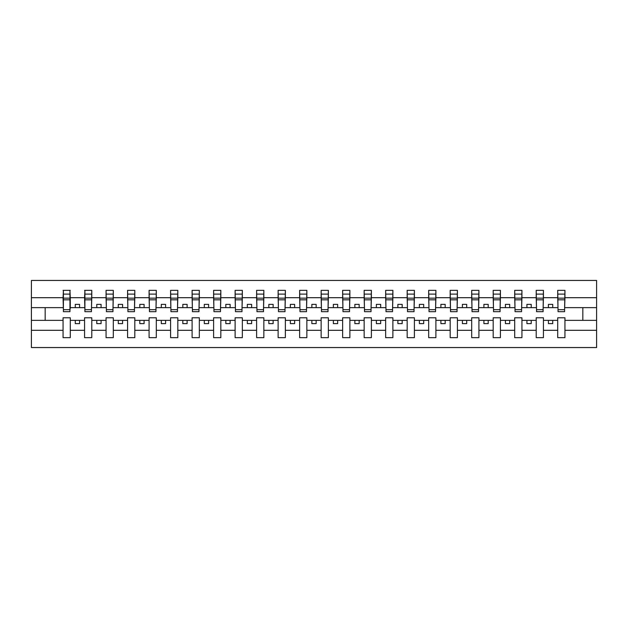 <?xml version="1.0" encoding="UTF-8"?>
<svg xmlns="http://www.w3.org/2000/svg" width="628" height="628" viewBox="0 0 628 628"><rect width="100%" height="100%" fill="white"/><g stroke="black" fill="none" stroke-linecap="round" stroke-linejoin="round"><path stroke-width="0.94" d="M557.719 330.304L543.432 330.304L543.432 317.784L536.21 317.784L536.21 330.304L521.931 330.304L521.931 317.784L514.701 317.784L514.701 330.304L500.422 330.304L500.422 317.784L493.192 317.784L493.192 330.304L478.913 330.304L478.913 317.784L471.691 317.784L471.691 330.304L457.404 330.304L457.404 317.784L450.182 317.784L450.182 330.304L435.903 330.304L435.903 317.784L428.673 317.784L428.673 330.304L414.394 330.304L414.394 317.784L407.164 317.784L407.164 330.304L392.885 330.304L392.885 317.784L385.663 317.784L385.663 330.304L371.384 330.304L371.384 317.784L364.154 317.784L364.154 330.304L349.875 330.304L349.875 317.784L342.645 317.784L342.645 330.304L328.365 330.304L328.365 317.784L321.144 317.784L321.144 330.304L306.856 330.304L306.856 317.784L299.635 317.784L299.635 330.304L285.355 330.304L285.355 317.784L278.126 317.784L278.126 330.304L263.846 330.304L263.846 317.784L256.616 317.784L256.616 330.304L242.337 330.304L242.337 317.784L235.115 317.784L235.115 330.304L220.836 330.304L220.836 317.784L213.606 317.784L213.606 330.304L199.327 330.304L199.327 317.784L192.097 317.784L192.097 330.304L177.818 330.304L177.818 317.784L170.596 317.784L170.596 330.304L156.309 330.304L156.309 317.784L149.087 317.784L149.087 330.304L134.808 330.304L134.808 317.784L127.578 317.784L127.578 330.304L113.299 330.304L113.299 317.784L106.069 317.784L106.069 330.304L91.79 330.304L91.79 317.784L84.568 317.784L84.568 330.304L70.281 330.304L70.281 317.784L63.059 317.784L63.059 330.304L31.4 330.304L31.4 347.551L596.6 347.551L596.6 330.304L564.941 330.304L564.941 337.66L557.719 337.66L557.719 320.366L548.425 320.366L548.425 323.632L552.726 323.632L552.726 320.366M564.941 330.304L564.941 317.784L557.719 317.784L557.719 320.366M536.21 330.304L536.21 337.66L543.432 337.66L543.432 330.304M514.701 330.304L514.701 337.66L521.931 337.66L521.931 330.304M493.192 330.304L493.192 337.66L500.422 337.66L500.422 330.304M471.691 330.304L471.691 337.66L478.913 337.66L478.913 330.304M450.182 330.304L450.182 337.66L457.404 337.66L457.404 330.304M428.673 330.304L428.673 337.66L435.903 337.66L435.903 330.304M407.164 330.304L407.164 337.66L414.394 337.66L414.394 330.304M385.663 330.304L385.663 337.66L392.885 337.66L392.885 330.304M364.154 330.304L364.154 337.66L371.384 337.66L371.384 330.304M342.645 330.304L342.645 337.66L349.875 337.66L349.875 330.304M321.144 330.304L321.144 337.66L328.365 337.66L328.365 330.304M299.635 330.304L299.635 337.66L306.856 337.66L306.856 330.304M278.126 330.304L278.126 337.66L285.355 337.66L285.355 330.304M256.616 330.304L256.616 337.66L263.846 337.66L263.846 330.304M235.115 330.304L235.115 337.66L242.337 337.66L242.337 330.304M213.606 330.304L213.606 337.66L220.836 337.66L220.836 330.304M192.097 330.304L192.097 337.66L199.327 337.66L199.327 330.304M170.596 330.304L170.596 337.66L177.818 337.66L177.818 330.304M149.087 330.304L149.087 337.66L156.309 337.66L156.309 330.304M127.578 330.304L127.578 337.66L134.808 337.66L134.808 330.304M106.069 330.304L106.069 337.66L113.299 337.66L113.299 330.304M84.568 330.304L84.568 337.66L91.79 337.66L91.79 330.304M558.057 309.675L564.596 309.675L564.596 311.676L558.057 311.676L557.719 290.34L557.719 297.696L543.432 297.696L543.094 310.216M558.057 310.216L557.719 297.696M536.555 309.675L543.094 309.675L543.094 311.676L536.555 311.676L536.21 290.34L536.21 297.696L521.931 297.696L521.585 310.216M536.555 310.216L536.21 297.696M515.046 309.675L521.585 309.675L521.585 311.676L515.046 311.676L514.701 290.34L514.701 297.696L500.422 297.696L500.076 310.216M515.046 310.216L514.701 297.696M493.537 309.675L500.076 309.675L500.076 311.676L493.537 311.676L493.192 290.34L493.192 297.696L478.913 297.696L478.567 310.216M493.537 310.216L493.192 297.696M472.036 309.675L478.567 309.675L478.567 311.676L472.036 311.676L471.691 290.34L471.691 297.696L457.404 297.696L457.066 310.216M472.036 310.216L471.691 297.696M450.527 309.675L457.066 309.675L457.066 311.676L450.527 311.676L450.182 290.34L450.182 297.696L435.903 297.696L435.557 310.216M450.527 310.216L450.182 297.696M429.018 309.675L435.557 309.675L435.557 311.676L429.018 311.676L428.673 290.34L428.673 297.696L414.394 297.696L414.048 310.216M429.018 310.216L428.673 297.696M407.509 309.675L414.048 309.675L414.048 311.676L407.509 311.676L407.164 290.34L407.164 297.696L392.885 297.696L392.539 310.216M407.509 310.216L407.164 297.696M386.008 309.675L392.539 309.675L392.539 311.676L386.008 311.676L385.663 290.34L385.663 297.696L371.384 297.696L371.038 310.216M386.008 310.216L385.663 297.696M364.499 309.675L371.038 309.675L371.038 311.676L364.499 311.676L364.154 290.34L364.154 297.696L349.875 297.696L349.529 310.216M364.499 310.216L364.154 297.696M342.99 309.675L349.529 309.675L349.529 311.676L342.99 311.676L342.645 290.34L342.645 297.696L328.365 297.696L328.02 310.216M342.99 310.216L342.645 297.696M321.481 309.675L328.02 309.675L328.02 311.676L321.481 311.676L321.144 290.34L321.144 297.696L306.856 297.696L306.519 310.216M321.481 310.216L321.144 297.696M299.98 309.675L306.519 309.675L306.519 311.676L299.98 311.676L299.635 290.34L299.635 297.696L285.355 297.696L285.01 310.216M299.98 310.216L299.635 297.696M278.471 309.675L285.01 309.675L285.01 311.676L278.471 311.676L278.126 290.34L278.126 297.696L263.846 297.696L263.501 310.216M278.471 310.216L278.126 297.696M256.962 309.675L263.501 309.675L263.501 311.676L256.962 311.676L256.616 290.34L256.616 297.696L242.337 297.696L241.992 310.216M256.962 310.216L256.616 297.696M235.461 309.675L241.992 309.675L241.992 311.676L235.461 311.676L235.115 290.34L235.115 297.696L220.836 297.696L220.491 310.216M235.461 310.216L235.115 297.696M213.952 309.675L220.491 309.675L220.491 311.676L213.952 311.676L213.606 290.34L213.606 297.696L199.327 297.696L198.982 310.216M213.952 310.216L213.606 297.696M192.443 309.675L198.982 309.675L198.982 311.676L192.443 311.676L192.097 290.34L192.097 297.696L177.818 297.696L177.473 310.216M192.443 310.216L192.097 297.696M170.934 309.675L177.473 309.675L177.473 311.676L170.934 311.676L170.596 290.34L170.596 297.696L156.309 297.696L155.964 310.216M170.934 310.216L170.596 297.696M149.433 309.675L155.964 309.675L155.964 311.676L149.433 311.676L149.087 290.34L149.087 297.696L134.808 297.696L134.463 310.216M149.433 310.216L149.087 297.696M127.924 309.675L134.463 309.675L134.463 311.676L127.924 311.676L127.578 290.34L127.578 297.696L113.299 297.696L112.954 310.216M127.924 310.216L127.578 297.696M106.415 309.675L112.954 309.675L112.954 311.676L106.415 311.676L106.069 290.34L106.069 297.696L91.79 297.696L91.445 310.216M106.415 310.216L106.069 297.696M84.906 309.675L91.445 309.675L91.445 311.676L84.906 311.676L84.906 290.34L84.568 297.696L70.281 297.696L69.944 290.34L69.944 311.676L63.404 311.676L63.404 299.807L69.944 299.807M84.906 310.216L84.568 297.696M63.059 330.304L63.059 337.66L70.281 337.66L70.281 330.304M63.404 299.807L63.404 290.34L63.059 297.696L31.4 297.696L31.4 280.449L596.6 280.449L596.6 297.696L564.941 297.696L564.596 310.216M63.404 310.216L63.059 297.696M557.719 290.34L564.941 290.34L564.941 297.696M536.21 290.34L543.432 290.34L543.432 297.696M514.701 290.34L521.931 290.34L521.931 297.696M493.192 290.34L500.422 290.34L500.422 297.696M471.691 290.34L478.913 290.34L478.913 297.696M450.182 290.34L457.404 290.34L457.404 297.696M428.673 290.34L435.903 290.34L435.903 297.696M407.164 290.34L414.394 290.34L414.394 297.696M385.663 290.34L392.885 290.34L392.885 297.696M364.154 290.34L371.384 290.34L371.384 297.696M342.645 290.34L349.875 290.34L349.875 297.696M321.144 290.34L328.365 290.34L328.365 297.696M299.635 290.34L306.856 290.34L306.856 297.696M278.126 290.34L285.355 290.34L285.355 297.696M256.616 290.34L263.846 290.34L263.846 297.696M235.115 290.34L242.337 290.34L242.337 297.696M213.606 290.34L220.836 290.34L220.836 297.696M192.097 290.34L199.327 290.34L199.327 297.696M170.596 290.34L177.818 290.34L177.818 297.696M149.087 290.34L156.309 290.34L156.309 297.696M127.578 290.34L134.808 290.34L134.808 297.696M106.069 290.34L113.299 290.34L113.299 297.696M84.568 290.34L91.79 290.34L91.79 297.696M63.059 290.34L70.281 290.34M548.425 320.366L543.432 320.366M557.719 307.634L552.726 307.634L552.726 304.368L548.425 304.368L548.425 307.634L543.432 307.634M548.425 307.634L552.726 307.634M531.217 323.632L531.217 320.366L526.916 320.366L526.916 323.632L531.217 323.632M526.916 320.366L521.931 320.366M536.21 320.366L531.217 320.366M536.21 307.634L531.217 307.634L531.217 304.368L526.916 304.368L526.916 307.634L521.931 307.634M526.916 307.634L531.217 307.634M509.716 323.632L509.716 320.366L505.414 320.366L505.414 323.632L509.716 323.632M505.414 320.366L500.422 320.366M514.701 320.366L509.716 320.366M514.701 307.634L509.716 307.634L509.716 304.368L505.414 304.368L505.414 307.634L500.422 307.634M505.414 307.634L509.716 307.634M488.207 323.632L488.207 320.366L483.905 320.366L483.905 323.632L488.207 323.632M483.905 320.366L478.913 320.366M493.192 320.366L488.207 320.366M493.192 307.634L488.207 307.634L488.207 304.368L483.905 304.368L483.905 307.634L478.913 307.634M483.905 307.634L488.207 307.634M466.698 323.632L466.698 320.366L462.396 320.366L462.396 323.632L466.698 323.632M462.396 320.366L457.404 320.366M471.691 320.366L466.698 320.366M471.691 307.634L466.698 307.634L466.698 304.368L462.396 304.368L462.396 307.634L457.404 307.634M462.396 307.634L466.698 307.634M445.189 323.632L445.189 320.366L440.887 320.366L440.887 323.632L445.189 323.632M440.887 320.366L435.903 320.366M450.182 320.366L445.189 320.366M450.182 307.634L445.189 307.634L445.189 304.368L440.887 304.368L440.887 307.634L435.903 307.634M440.887 307.634L445.189 307.634M423.688 323.632L423.688 320.366L419.386 320.366L419.386 323.632L423.688 323.632M419.386 320.366L414.394 320.366M428.673 320.366L423.688 320.366M428.673 307.634L423.688 307.634L423.688 304.368L419.386 304.368L419.386 307.634L414.394 307.634M419.386 307.634L423.688 307.634M402.179 323.632L402.179 320.366L397.877 320.366L397.877 323.632L402.179 323.632M397.877 320.366L392.885 320.366M407.164 320.366L402.179 320.366M407.164 307.634L402.179 307.634L402.179 304.368L397.877 304.368L397.877 307.634L392.885 307.634M397.877 307.634L402.179 307.634M380.67 323.632L380.67 320.366L376.368 320.366L376.368 323.632L380.67 323.632M376.368 320.366L371.384 320.366M385.663 320.366L380.67 320.366M385.663 307.634L380.67 307.634L380.67 304.368L376.368 304.368L376.368 307.634L371.384 307.634M376.368 307.634L380.67 307.634M359.161 323.632L359.161 320.366L354.859 320.366L354.859 323.632L359.161 323.632M354.859 320.366L349.875 320.366M364.154 320.366L359.161 320.366M364.154 307.634L359.161 307.634L359.161 304.368L354.859 304.368L354.859 307.634L349.875 307.634M354.859 307.634L359.161 307.634M337.66 323.632L337.66 320.366L333.358 320.366L333.358 323.632L337.66 323.632M333.358 320.366L328.365 320.366M342.645 320.366L337.66 320.366M342.645 307.634L337.66 307.634L337.66 304.368L333.358 304.368L333.358 307.634L328.365 307.634M333.358 307.634L337.66 307.634M316.151 323.632L316.151 320.366L311.849 320.366L311.849 323.632L316.151 323.632M311.849 320.366L306.856 320.366M321.144 320.366L316.151 320.366M321.144 307.634L316.151 307.634L316.151 304.368L311.849 304.368L311.849 307.634L306.856 307.634M311.849 307.634L316.151 307.634M294.642 323.632L294.642 320.366L290.34 320.366L290.34 323.632L294.642 323.632M290.34 320.366L285.355 320.366M299.635 320.366L294.642 320.366M299.635 307.634L294.642 307.634L294.642 304.368L290.34 304.368L290.34 307.634L285.355 307.634M290.34 307.634L294.642 307.634M273.141 323.632L273.141 320.366L268.839 320.366L268.839 323.632L273.141 323.632M268.839 320.366L263.846 320.366M278.126 320.366L273.141 320.366M278.126 307.634L273.141 307.634L273.141 304.368L268.839 304.368L268.839 307.634L263.846 307.634M268.839 307.634L273.141 307.634M251.632 323.632L251.632 320.366L247.33 320.366L247.33 323.632L251.632 323.632M247.33 320.366L242.337 320.366M256.616 320.366L251.632 320.366M256.616 307.634L251.632 307.634L251.632 304.368L247.33 304.368L247.33 307.634L242.337 307.634M247.33 307.634L251.632 307.634M230.123 323.632L230.123 320.366L225.821 320.366L225.821 323.632L230.123 323.632M225.821 320.366L220.836 320.366M235.115 320.366L230.123 320.366M235.115 307.634L230.123 307.634L230.123 304.368L225.821 304.368L225.821 307.634L220.836 307.634M225.821 307.634L230.123 307.634M208.614 323.632L208.614 320.366L204.312 320.366L204.312 323.632L208.614 323.632M204.312 320.366L199.327 320.366M213.606 320.366L208.614 320.366M213.606 307.634L208.614 307.634L208.614 304.368L204.312 304.368L204.312 307.634L199.327 307.634M204.312 307.634L208.614 307.634M187.113 323.632L187.113 320.366L182.811 320.366L182.811 323.632L187.113 323.632M182.811 320.366L177.818 320.366M192.097 320.366L187.113 320.366M192.097 307.634L187.113 307.634L187.113 304.368L182.811 304.368L182.811 307.634L177.818 307.634M182.811 307.634L187.113 307.634M165.604 323.632L165.604 320.366L161.302 320.366L161.302 323.632L165.604 323.632M161.302 320.366L156.309 320.366M170.596 320.366L165.604 320.366M170.596 307.634L165.604 307.634L165.604 304.368L161.302 304.368L161.302 307.634L156.309 307.634M161.302 307.634L165.604 307.634M144.095 323.632L144.095 320.366L139.793 320.366L139.793 323.632L144.095 323.632M139.793 320.366L134.808 320.366M149.087 320.366L144.095 320.366M149.087 307.634L144.095 307.634L144.095 304.368L139.793 304.368L139.793 307.634L134.808 307.634M139.793 307.634L144.095 307.634M122.586 323.632L122.586 320.366L118.284 320.366L118.284 323.632L122.586 323.632M118.284 320.366L113.299 320.366M127.578 320.366L122.586 320.366M127.578 307.634L122.586 307.634L122.586 304.368L118.284 304.368L118.284 307.634L113.299 307.634M118.284 307.634L122.586 307.634M101.084 323.632L101.084 320.366L96.783 320.366L96.783 323.632L101.084 323.632M96.783 320.366L91.79 320.366M106.069 320.366L101.084 320.366M106.069 307.634L101.084 307.634L101.084 304.368L96.783 304.368L96.783 307.634L91.79 307.634M96.783 307.634L101.084 307.634M79.575 323.632L79.575 320.366L75.274 320.366L75.274 323.632L79.575 323.632M75.274 320.366L70.281 320.366M84.568 320.366L79.575 320.366M84.568 307.634L79.575 307.634L79.575 304.368L75.274 304.368L75.274 307.634L70.281 307.634L70.281 297.696M75.274 307.634L79.575 307.634M70.281 307.634L69.944 310.216M63.059 320.366L31.4 320.366L31.4 297.696M31.4 330.304L31.4 320.366M63.059 307.634L31.4 307.634M596.6 330.304L596.6 297.696M45.161 320.366L45.161 307.634M596.6 307.634L582.839 307.634L582.839 320.366L564.941 320.366M596.6 320.366L582.839 320.366M582.839 307.634L564.941 307.634M63.404 298.135L69.944 298.135M91.79 290.34L91.445 309.675M84.906 299.807L91.445 299.807M84.906 298.135L91.445 298.135M113.299 290.34L112.954 309.675M106.415 299.807L112.954 299.807M106.415 298.135L112.954 298.135M134.808 290.34L134.463 309.675M127.924 299.807L134.463 299.807M127.924 298.135L134.463 298.135M156.309 290.34L155.964 309.675M149.433 299.807L155.964 299.807M149.433 298.135L155.964 298.135M177.818 290.34L177.473 309.675M170.934 299.807L177.473 299.807M170.934 298.135L177.473 298.135M199.327 290.34L198.982 309.675M192.443 299.807L198.982 299.807M192.443 298.135L198.982 298.135M220.836 290.34L220.491 309.675M213.952 299.807L220.491 299.807M213.952 298.135L220.491 298.135M242.337 290.34L241.992 309.675M235.461 299.807L241.992 299.807M235.461 298.135L241.992 298.135M263.846 290.34L263.501 309.675M256.962 299.807L263.501 299.807M256.962 298.135L263.501 298.135M285.355 290.34L285.01 309.675M278.471 299.807L285.01 299.807M278.471 298.135L285.01 298.135M306.856 290.34L306.519 309.675M299.98 299.807L306.519 299.807M299.98 298.135L306.519 298.135M328.365 290.34L328.02 309.675M321.481 299.807L328.02 299.807M321.481 298.135L328.02 298.135M349.875 290.34L349.529 309.675M342.99 299.807L349.529 299.807M342.99 298.135L349.529 298.135M371.384 290.34L371.038 309.675M364.499 299.807L371.038 299.807M364.499 298.135L371.038 298.135M392.885 290.34L392.539 309.675M386.008 299.807L392.539 299.807M386.008 298.135L392.539 298.135M414.394 290.34L414.048 309.675M407.509 299.807L414.048 299.807M407.509 298.135L414.048 298.135M435.903 290.34L435.557 309.675M429.018 299.807L435.557 299.807M429.018 298.135L435.557 298.135M457.404 290.34L457.066 309.675M450.527 299.807L457.066 299.807M450.527 298.135L457.066 298.135M478.913 290.34L478.567 309.675M472.036 299.807L478.567 299.807M472.036 298.135L478.567 298.135M500.422 290.34L500.076 309.675M493.537 299.807L500.076 299.807M493.537 298.135L500.076 298.135M521.931 290.34L521.585 309.675M515.046 299.807L521.585 299.807M515.046 298.135L521.585 298.135M543.432 290.34L543.094 309.675M536.555 299.807L543.094 299.807M536.555 298.135L543.094 298.135M564.941 290.34L564.596 309.675M558.057 299.807L564.596 299.807M558.057 298.135L564.596 298.135M63.404 309.675L69.944 309.675M63.404 294.108L69.944 294.108M84.906 294.108L91.445 294.108M106.415 294.108L112.954 294.108M127.924 294.108L134.463 294.108M149.433 294.108L155.964 294.108M170.934 294.108L177.473 294.108M192.443 294.108L198.982 294.108M213.952 294.108L220.491 294.108M235.461 294.108L241.992 294.108M256.962 294.108L263.501 294.108M278.471 294.108L285.01 294.108M299.98 294.108L306.519 294.108M321.481 294.108L328.02 294.108M342.99 294.108L349.529 294.108M364.499 294.108L371.038 294.108M386.008 294.108L392.539 294.108M407.509 294.108L414.048 294.108M429.018 294.108L435.557 294.108M450.527 294.108L457.066 294.108M472.036 294.108L478.567 294.108M493.537 294.108L500.076 294.108M515.046 294.108L521.585 294.108M536.555 294.108L543.094 294.108M558.057 294.108L564.596 294.108"/></g></svg>
